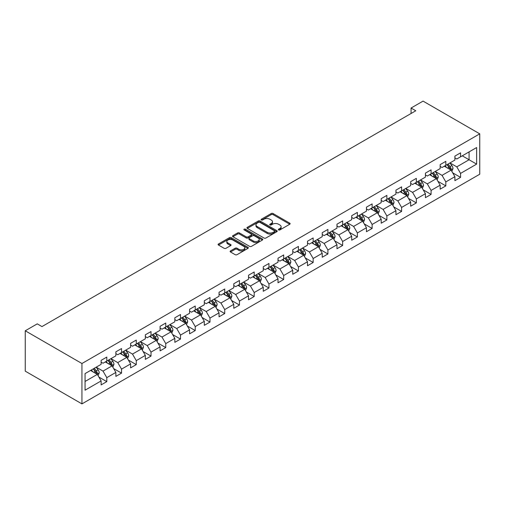 <?xml version="1.0" encoding="UTF-8"?>
<svg xmlns="http://www.w3.org/2000/svg" width="505" height="505" viewBox="0 0 505 505"><rect width="100%" height="100%" fill="white"/><g stroke="black" fill="none" stroke-linecap="round" stroke-linejoin="round"><path stroke-width="0.76" d="M278.608 229.933A0.915 0.53 0 0 0 279.903 229.933L289.756 224.239A1.313 0.757 0 0 0 290.141 223.702A1.313 0.757 0 0 0 289.756 223.172L273.066 213.533A1.313 0.757 0 0 0 271.21 213.533L261.356 219.22A0.915 0.53 0 0 0 261.085 219.593A0.915 0.53 0 0 0 261.356 219.972A0.915 0.53 0 0 0 262.65 219.972L263.926 219.233A4.198 2.424 0 0 1 269.866 219.233L271.254 220.035A4.198 2.424 0 0 1 272.485 221.752A4.198 2.424 0 0 1 271.254 223.463L269.979 224.201A0.915 0.53 0 0 0 269.714 224.573A0.915 0.53 0 0 0 269.979 224.952A0.915 0.53 0 0 0 271.28 224.952L272.555 224.214A4.198 2.424 0 0 1 278.489 224.214L279.884 225.015A4.198 2.424 0 0 1 281.108 226.732A4.198 2.424 0 0 1 279.884 228.443L278.608 229.182A0.915 0.53 0 0 0 278.337 229.554A0.915 0.53 0 0 0 278.608 229.933L278.608 229.182M230.495 250.909A1.313 0.757 0 0 0 230.11 251.446A1.313 0.757 0 0 0 230.495 251.976L235.178 254.684A1.313 0.757 0 0 0 237.034 254.684L247.974 248.365A1.313 0.757 0 0 0 248.359 247.829A1.313 0.757 0 0 0 247.974 247.292L231.284 237.653A1.313 0.757 0 0 0 229.428 237.653L218.482 243.972A1.313 0.757 0 0 0 218.097 244.508A1.313 0.757 0 0 0 218.482 245.045L224.138 248.309A1.313 0.757 0 0 0 225.994 248.309L230.678 245.607A1.313 0.757 0 0 0 231.063 245.07A1.313 0.757 0 0 0 230.678 244.534L227.875 242.918A3.51 2.026 0 0 1 226.846 241.485A3.51 2.026 0 0 1 229.011 239.61A3.51 2.026 0 0 1 232.837 240.052L243.827 246.396A3.51 2.026 0 0 1 244.856 247.829A3.51 2.026 0 0 1 242.684 249.697A3.51 2.026 0 0 1 238.865 249.262L237.034 248.201A1.313 0.757 0 0 0 235.178 248.201L230.495 250.909L230.495 251.976M479.75 133.844L423.057 101.114L411.057 108.038L415.779 110.772L41.972 326.584L37.25 323.856L25.25 330.781L81.943 363.518L479.75 133.844L479.75 174.219L81.943 403.886L81.943 363.518M264.02 238.032A1.313 0.757 0 0 0 265.876 238.032L276.822 231.713A1.313 0.757 0 0 0 277.207 231.176A1.313 0.757 0 0 0 276.822 230.64L260.125 221.001A1.313 0.757 0 0 0 258.27 221.001L247.324 227.319A1.313 0.757 0 0 0 246.945 227.856A1.313 0.757 0 0 0 247.324 228.393L264.02 238.032M244.496 230.129A0.915 0.53 0 0 1 245.424 230.261L245.424 229.169L262.398 238.966A1.313 0.757 0 0 1 262.783 239.503A1.313 0.757 0 0 1 262.398 240.039L251.452 246.358A1.313 0.757 0 0 1 249.596 246.358L232.906 236.719L232.906 235.646A1.313 0.757 0 0 0 232.521 236.182A1.313 0.757 0 0 0 232.906 236.719M232.906 235.646L237.59 232.944A1.313 0.757 0 0 1 239.446 232.944L246.213 236.851A1.313 0.757 0 0 0 248.069 236.851L251.174 235.059A1.313 0.757 0 0 0 251.559 234.522A1.313 0.757 0 0 0 251.174 233.985L244.13 229.914A0.915 0.53 0 0 1 243.858 229.541A0.915 0.53 0 0 1 244.426 229.055A0.915 0.53 0 0 1 245.424 229.169M98.904 377.071L106.795 381.628L106.795 377.645L115.866 372.412L115.866 376.389L121.535 373.119L121.535 369.136L130.606 363.897L130.606 367.88L136.274 364.61L136.274 360.627L145.345 355.387L145.345 359.371L151.014 356.101L151.014 352.118L160.085 346.878L160.085 350.861L165.76 347.585L165.76 343.602L174.831 338.369L174.831 342.352L180.5 339.076L180.5 335.093L189.571 329.86L189.571 333.837L195.239 330.567L195.239 326.584L204.31 321.344L204.31 325.327L209.979 322.057L209.979 318.074L219.05 312.835L219.05 316.818L224.719 313.548L224.719 309.565L233.79 304.326L233.79 308.309L239.458 305.033L239.458 301.056L248.529 295.816L248.529 299.8L254.198 296.523L254.198 292.54L263.269 287.307L263.269 291.29L268.944 288.014L268.944 284.031L278.015 278.798L278.015 282.775L283.684 279.505L283.684 275.522L292.755 270.282L292.755 274.265L298.423 270.996L298.423 267.012L307.495 261.773L307.495 265.756L313.163 262.486L313.163 258.503L322.234 253.264L322.234 257.247L327.903 253.971L327.903 249.988L336.974 244.755L336.974 248.738L342.642 245.462L342.642 241.478L351.714 236.245L351.714 240.228L357.382 236.952L357.382 232.969L366.453 227.73L366.453 231.713L372.128 228.443L372.128 224.46L381.199 219.22L381.199 223.204L386.868 219.934L386.868 215.951L395.939 210.711L395.939 214.694L401.608 211.418L401.608 207.441L410.679 202.202L410.679 206.185L416.347 202.909L416.347 198.926L425.418 193.693L425.418 197.676L431.087 194.4L431.087 190.417L440.158 185.184L440.158 189.16L445.827 185.891L445.827 181.907L454.898 176.668L454.898 180.651L460.566 177.381L460.566 173.398L476.632 164.125L476.632 147.536L469.076 151.904L469.076 159.757L476.632 164.125M106.795 381.628L101.126 384.905L101.126 380.922L85.061 390.195L85.061 373.612L101.126 364.332L101.126 360.355L106.795 357.079L106.795 361.062L115.866 355.823L115.866 351.84L121.535 348.57L121.535 352.553L130.606 347.314L130.606 343.331L136.274 340.061L136.274 344.044L145.345 338.805L145.345 334.821L151.014 331.545L151.014 335.528L160.085 330.295L160.085 326.312L165.76 323.036L165.76 327.019L174.831 321.786L174.831 317.803L180.5 314.527L180.5 318.51L189.571 313.27L189.571 309.287L195.239 306.017L195.239 310.001L204.31 304.761L204.31 300.778L209.979 297.508L209.979 301.491L219.05 296.252L219.05 292.269L224.719 288.999L224.719 292.976L233.79 287.743L233.79 283.76L239.458 280.483L239.458 284.466L248.529 279.233L248.529 275.25L254.198 271.974L254.198 275.957L263.269 270.718L263.269 266.741L268.944 263.465L268.944 267.448L278.015 262.209L278.015 258.225L283.684 254.956L283.684 258.939L292.755 253.699L292.755 249.716L298.423 246.446L298.423 250.43L307.495 245.19L307.495 241.207L313.163 237.937L313.163 241.914L322.234 236.681L322.234 232.698L327.903 229.421L327.903 233.405L336.974 228.172L336.974 224.188L342.642 220.912L342.642 224.895L351.714 219.656L351.714 215.679L357.382 212.403L357.382 216.386L366.453 211.147L366.453 207.164L372.128 203.894L372.128 207.877L381.199 202.638L381.199 198.654L386.868 195.384L386.868 199.368L395.939 194.128L395.939 190.145L401.608 186.869L401.608 190.852L410.679 185.619L410.679 181.636L416.347 178.36L416.347 182.343L425.418 177.11L425.418 173.127L431.087 169.85L431.087 173.834L440.158 168.594L440.158 164.611L445.827 161.341L445.827 165.324L454.898 160.085L454.898 156.102L460.566 152.832L460.566 156.815L476.632 147.536M105.286 361.933L112.085 365.86L103.014 371.099L96.215 367.173M101.126 362.154L103.014 363.247L106.795 361.062M103.014 371.099L106.795 377.645M112.085 365.86L115.866 372.412M120.026 353.424L126.824 357.351L117.753 362.59L110.955 358.664M115.866 353.645L117.753 354.731L121.535 352.553M117.753 362.59L121.535 369.136M126.824 357.351L130.606 363.897M134.766 344.915L141.57 348.841L132.499 354.081L125.695 350.148M130.606 345.13L132.499 346.222L136.274 344.044M132.499 354.081L136.274 360.627M141.57 348.841L145.345 355.387M149.505 336.406L156.31 340.332L147.239 345.572L140.434 341.639M145.345 336.62L147.239 337.712L151.014 335.528M147.239 345.572L151.014 352.118M156.31 340.332L160.085 346.878M164.245 327.89L171.05 331.823L161.979 337.056L155.174 333.13M160.085 328.111L161.979 329.203L165.76 327.019M161.979 337.056L165.76 343.602M171.05 331.823L174.831 338.369M178.985 319.381L185.789 323.314L176.718 328.547L169.914 324.62M174.831 319.602L176.718 320.694L180.5 318.51M176.718 328.547L180.5 335.093M185.789 323.314L189.571 329.86M193.724 310.872L200.529 314.798L191.458 320.037L184.653 316.111M189.571 311.093L191.458 312.185L195.239 310.001M191.458 320.037L195.239 326.584M200.529 314.798L204.31 321.344M208.47 302.362L215.269 306.289L206.198 311.528L199.399 307.602M204.31 302.577L206.198 303.669L209.979 301.491M206.198 311.528L209.979 318.074M215.269 306.289L219.05 312.835M223.21 293.853L230.009 297.78L220.938 303.019L214.139 299.086M219.05 294.068L220.938 295.16L224.719 292.976M220.938 303.019L224.719 309.565M230.009 297.78L233.79 304.326M237.95 285.344L244.755 289.27L235.684 294.503L228.879 290.577M233.79 285.559L235.684 286.651L239.458 284.466M235.684 294.503L239.458 301.056M244.755 289.27L248.529 295.816M252.689 276.828L259.494 280.761L250.423 285.994L243.618 282.068M248.529 277.049L250.423 278.141L254.198 275.957M250.423 285.994L254.198 292.54M259.494 280.761L263.269 287.307M267.429 268.319L274.234 272.245L265.163 277.485L258.358 273.558M263.269 268.54L265.163 269.632L268.944 267.448M265.163 277.485L268.944 284.031M274.234 272.245L278.015 278.798M282.169 259.81L288.974 263.736L279.903 268.976L273.098 265.049M278.015 260.031L279.903 261.117L283.684 258.939M279.903 268.976L283.684 275.522M288.974 263.736L292.755 270.282M296.908 251.301L303.713 255.227L294.642 260.466L287.837 256.54M292.755 251.515L294.642 252.607L298.423 250.43M294.642 260.466L298.423 267.012M303.713 255.227L307.495 261.773M311.648 242.791L318.453 246.718L309.382 251.957L302.577 248.024M307.495 243.006L309.382 244.098L313.163 241.914M309.382 251.957L313.163 258.503M318.453 246.718L322.234 253.264M326.394 234.282L333.193 238.208L324.122 243.442L317.323 239.515M322.234 234.497L324.122 235.589L327.903 233.405M324.122 243.442L327.903 249.988M333.193 238.208L336.974 244.755M341.134 225.767L347.939 229.699L338.861 234.932L332.063 231.006M336.974 225.987L338.861 227.08L342.642 224.895M338.861 234.932L342.642 241.478M347.939 229.699L351.714 236.245M355.873 217.257L362.678 221.184L353.607 226.423L346.802 222.497M351.714 217.478L353.607 218.57L357.382 216.386M353.607 226.423L357.382 232.969M362.678 221.184L366.453 227.73M370.613 208.748L377.418 212.674L368.347 217.914L361.542 213.987M366.453 208.969L368.347 210.055L372.128 207.877M368.347 217.914L372.128 224.46M377.418 212.674L381.199 219.22M385.353 200.239L392.158 204.165L383.087 209.405L376.282 205.472M381.199 200.453L383.087 201.545L386.868 199.368M383.087 209.405L386.868 215.951M392.158 204.165L395.939 210.711M400.093 191.73L406.897 195.656L397.826 200.895L391.022 196.963M395.939 191.944L397.826 193.036L401.608 190.852M397.826 200.895L401.608 207.441M406.897 195.656L410.679 202.202M414.832 183.214L421.637 187.147L412.566 192.38L405.761 188.453M410.679 183.435L412.566 184.527L416.347 182.343M412.566 192.38L416.347 198.926M421.637 187.147L425.418 193.693M429.578 174.705L436.377 178.637L427.306 183.87L420.507 179.944M425.418 174.926L427.306 176.018L431.087 173.834M427.306 183.87L431.087 190.417M436.377 178.637L440.158 185.184M444.318 166.195L451.116 170.122L442.045 175.361L435.247 171.435M440.158 166.416L442.045 167.502L445.827 165.324M442.045 175.361L445.827 181.907M451.116 170.122L454.898 176.668M462.271 155.83L469.076 159.757L456.791 166.852L449.987 162.926M454.898 157.901L456.791 158.993L460.566 156.815M456.791 166.852L460.566 173.398M25.25 330.781L25.25 371.156L81.943 403.886M411.057 108.038L411.057 113.499M85.061 381.464L97.345 374.375L90.54 370.443M97.345 374.375L101.126 380.922M452.676 172.824L460.566 177.381M437.936 181.333L445.827 185.891M423.196 189.848L431.087 194.4M408.457 198.358L416.347 202.909M393.717 206.867L401.608 211.418M378.977 215.376L386.868 219.934M364.238 223.885L372.128 228.443M349.498 232.395L357.382 236.952M334.752 240.91L342.642 245.462M320.012 249.419L327.903 253.971M305.272 257.929L313.163 262.486M290.533 266.438L298.423 270.996M275.793 274.947L283.684 279.505M261.053 283.457L268.944 288.014M246.314 291.972L254.198 296.523M231.568 300.481L239.458 305.033M216.828 308.991L224.719 313.548M202.088 317.5L209.979 322.057M187.349 326.009L195.239 330.567M172.609 334.525L180.5 339.076M157.869 343.034L165.76 347.585M143.13 351.543L151.014 356.101M128.384 360.052L136.274 364.61M113.644 368.562L121.535 373.119M278.975 230.059L279.884 229.535A4.198 2.424 0 0 0 281.108 227.824L281.108 226.732M272.485 221.752L272.485 222.844A4.198 2.424 0 0 1 271.254 224.555L270.345 225.078M289.756 223.172L289.756 224.239L273.066 214.625A1.313 0.757 0 0 0 271.21 214.625L261.723 220.098M276.803 231.719L260.125 222.093A1.313 0.757 0 0 0 258.27 222.093L247.343 228.399M274.499 231.549A0.915 0.53 0 0 0 274.77 231.176A0.915 0.53 0 0 0 274.499 230.798L259.848 222.339A0.915 0.53 0 0 0 258.547 222.339L257.203 223.115A4.198 2.424 0 0 0 255.972 224.832A4.198 2.424 0 0 0 257.203 226.543L267.221 232.325A4.198 2.424 0 0 0 273.154 232.325L274.499 231.549L274.499 232.641A0.915 0.53 0 0 0 274.77 232.268L274.77 231.176M255.972 224.832L255.972 225.918A4.198 2.424 0 0 0 257.203 227.635L257.203 226.543M274.499 232.641L273.154 233.417A4.198 2.424 0 0 1 267.221 233.417L257.203 227.635M232.919 236.725L237.59 234.036L237.59 232.944M251.559 234.522L251.559 235.614A1.313 0.757 0 0 1 251.174 236.151L248.069 237.943A1.313 0.757 0 0 1 246.213 237.943L239.446 234.036A1.313 0.757 0 0 0 237.59 234.036M245.424 230.261L262.379 240.045M253.239 240.91A3.51 2.026 0 0 0 257.064 241.346A3.51 2.026 0 0 0 259.229 239.477A3.51 2.026 0 0 0 258.2 238.044L254.331 235.81A1.313 0.757 0 0 0 252.475 235.81L249.369 237.602A1.313 0.757 0 0 0 248.984 238.139A1.313 0.757 0 0 0 249.369 238.669L253.239 240.91L253.239 241.996A3.51 2.026 0 0 0 257.064 242.438A3.51 2.026 0 0 0 259.229 240.569L259.229 239.477M248.984 238.139L248.984 239.225A1.313 0.757 0 0 0 249.369 239.761L249.369 238.669M253.239 241.996L249.369 239.761M244.856 247.829L244.856 248.921A3.51 2.026 0 0 1 242.684 250.789A3.51 2.026 0 0 1 238.865 250.354L237.034 249.293A1.313 0.757 0 0 0 235.178 249.293L230.507 251.989M226.846 241.485L226.846 242.577A3.51 2.026 0 0 0 227.875 244.01L227.875 242.918M230.659 245.619L227.875 244.01M247.961 248.372L231.284 238.745A1.313 0.757 0 0 0 229.428 238.745L218.501 245.051M451.868 171.416L452.991 168.588A3.541 2.045 -120 0 0 451.861 165.571L449.911 162.964M446.508 167.464L445.183 165.697M450.574 169.806L451.079 168.739A3.541 2.045 -120 0 0 450.062 166.606L448.112 164.005M447.228 164.516L449.393 167.401A1.805 1.042 60 0 1 449.721 167.95L451.079 168.739M446.982 164.655L448.932 167.262A3.541 2.045 60 0 1 449.942 169.39M437.128 179.925L438.252 177.097A3.541 2.045 -120 0 0 437.122 174.08L435.171 171.479M431.769 175.974L430.443 174.206M435.828 178.316L436.339 177.249A3.541 2.045 -120 0 0 435.323 175.115L433.372 172.514M432.488 173.026L434.647 175.917A1.805 1.042 60 0 1 434.975 176.46L436.339 177.249M432.242 173.171L434.193 175.772A3.541 2.045 60 0 1 435.203 177.899M422.382 188.441L423.506 185.606A3.541 2.045 -120 0 0 422.376 182.589L420.431 179.988M417.029 184.483L415.703 182.715M421.088 186.831L421.599 185.758A3.541 2.045 -120 0 0 420.583 183.624L418.632 181.024M417.749 181.535L419.908 184.426A1.805 1.042 60 0 1 420.236 184.975L421.599 185.758M417.496 181.68L419.447 184.281A3.541 2.045 60 0 1 420.463 186.414M407.642 196.95L408.766 194.116A3.541 2.045 -120 0 0 407.636 191.098L405.685 188.498M402.289 192.992L400.964 191.225M406.348 195.34L406.86 194.267A3.541 2.045 -120 0 0 405.843 192.14L403.893 189.533M403.003 190.044L405.168 192.935A1.805 1.042 60 0 1 405.496 193.484L406.86 194.267M402.756 190.189L404.707 192.79A3.541 2.045 60 0 1 405.723 194.924M392.903 205.459L394.026 202.625A3.541 2.045 -120 0 0 392.896 199.614L390.946 197.007M387.55 201.501L386.224 199.734M391.609 203.85L392.114 202.776A3.541 2.045 -120 0 0 391.104 200.649L389.153 198.042M388.263 198.56L390.428 201.445A1.805 1.042 60 0 1 390.756 201.994L392.114 202.776M388.017 198.699L389.967 201.306A3.541 2.045 60 0 1 390.984 203.433M378.163 213.968L379.287 211.134A3.541 2.045 -120 0 0 378.157 208.123L376.206 205.516M372.81 210.017L371.484 208.243M376.869 212.359L377.374 211.286A3.541 2.045 -120 0 0 376.364 209.158L374.413 206.558M373.523 207.069L375.688 209.954A1.805 1.042 60 0 1 376.017 210.503L377.374 211.286M373.277 207.208L375.228 209.815A3.541 2.045 60 0 1 376.244 211.942M363.423 222.478L364.547 219.65A3.541 2.045 -120 0 0 363.417 216.632L361.466 214.032M358.064 218.526L356.745 216.759M362.129 220.868L362.634 219.801A3.541 2.045 -120 0 0 361.624 217.668L359.674 215.067M358.784 215.578L360.949 218.463A1.805 1.042 60 0 1 361.277 219.012L362.634 219.801M358.537 215.717L360.488 218.324A3.541 2.045 60 0 1 361.498 220.451M348.684 230.987L349.807 228.159A3.541 2.045 -120 0 0 348.677 225.142L346.727 222.541M343.324 227.035L341.999 225.268M347.389 229.377L347.894 228.31A3.541 2.045 -120 0 0 346.878 226.177L344.928 223.576M344.044 224.087L346.209 226.979A1.805 1.042 60 0 1 346.537 227.521L347.894 228.31M343.798 224.233L345.748 226.833A3.541 2.045 60 0 1 346.758 228.961M333.944 239.503L335.067 236.668A3.541 2.045 -120 0 0 333.938 233.651L331.987 231.05M328.585 235.545L327.259 233.777M332.65 237.893L333.155 236.82A3.541 2.045 -120 0 0 332.138 234.692L330.188 232.085M329.304 232.597L331.469 235.488A1.805 1.042 60 0 1 331.791 236.037L333.155 236.82M329.058 232.742L331.009 235.343A3.541 2.045 60 0 1 332.019 237.476M319.198 248.012L320.328 245.177A3.541 2.045 -120 0 0 319.198 242.166L317.247 239.559M313.845 244.054L312.519 242.286M317.904 246.402L318.415 245.329A3.541 2.045 -120 0 0 317.399 243.202L315.448 240.595M314.565 241.106L316.723 243.997A1.805 1.042 60 0 1 317.052 244.546L318.415 245.329M314.318 241.251L316.269 243.852A3.541 2.045 60 0 1 317.279 245.986M304.458 256.521L305.582 253.687A3.541 2.045 -120 0 0 304.452 250.676L302.501 248.069M299.105 252.569L297.78 250.796M303.164 254.911L303.675 253.838A3.541 2.045 -120 0 0 302.659 251.711L300.709 249.104M299.825 249.621L301.984 252.506A1.805 1.042 60 0 1 302.312 253.055L303.675 253.838M299.572 249.76L301.523 252.367A3.541 2.045 60 0 1 302.539 254.495M289.718 265.03L290.842 262.202A3.541 2.045 -120 0 0 289.712 259.185L287.762 256.578M284.365 261.079L283.04 259.311M288.424 263.421L288.929 262.348A3.541 2.045 -120 0 0 287.919 260.22L285.969 257.619M285.079 258.131L287.244 261.016A1.805 1.042 60 0 1 287.572 261.565L288.929 262.348M284.833 258.27L286.783 260.877A3.541 2.045 60 0 1 287.8 263.004M274.979 273.54L276.102 270.712A3.541 2.045 -120 0 0 274.973 267.694L273.022 265.093M269.626 269.588L268.3 267.82M273.685 271.93L274.19 270.863A3.541 2.045 -120 0 0 273.18 268.729L271.229 266.129M270.339 266.64L272.504 269.525A1.805 1.042 60 0 1 272.833 270.074L274.19 270.863M270.093 266.785L272.043 269.386A3.541 2.045 60 0 1 273.06 271.513M260.239 282.049L261.363 279.221A3.541 2.045 -120 0 0 260.233 276.203L258.282 273.603M254.88 278.097L253.56 276.33M258.945 280.445L259.45 279.372A3.541 2.045 -120 0 0 258.44 277.239L256.489 274.638M255.599 275.149L257.765 278.04A1.805 1.042 60 0 1 258.093 278.583L259.45 279.372M255.353 275.294L257.304 277.895A3.541 2.045 60 0 1 258.32 280.029M245.499 290.564L246.623 287.73A3.541 2.045 -120 0 0 245.493 284.713L243.543 282.112M240.14 286.606L238.814 284.839M244.205 288.955L244.71 287.882A3.541 2.045 -120 0 0 243.694 285.754L241.743 283.147M240.86 283.659L243.025 286.55A1.805 1.042 60 0 1 243.353 287.099L244.71 287.882M240.614 283.804L242.564 286.404A3.541 2.045 60 0 1 243.574 288.538M230.76 299.074L231.883 296.239A3.541 2.045 -120 0 0 230.753 293.228L228.803 290.621M225.4 295.116L224.075 293.348M229.466 297.464L229.971 296.391A3.541 2.045 -120 0 0 228.954 294.264L227.004 291.656M226.12 292.168L228.285 295.059A1.805 1.042 60 0 1 228.607 295.608L229.971 296.391M225.874 292.313L227.824 294.914A3.541 2.045 60 0 1 228.834 297.047M216.02 307.583L217.144 304.749A3.541 2.045 -120 0 0 216.014 301.738L214.063 299.13M210.661 303.631L209.335 301.857M214.72 305.973L215.231 304.9A3.541 2.045 -120 0 0 214.215 302.773L212.264 300.172M211.38 300.683L213.539 303.568A1.805 1.042 60 0 1 213.868 304.117L215.231 304.9M211.134 300.822L213.085 303.429A3.541 2.045 60 0 1 214.095 305.557M201.274 316.092L202.398 313.264A3.541 2.045 -120 0 0 201.268 310.247L199.317 307.646M195.921 312.14L194.595 310.373M199.98 314.482L200.491 313.416A3.541 2.045 -120 0 0 199.475 311.282L197.524 308.681M196.641 309.193L198.8 312.077A1.805 1.042 60 0 1 199.128 312.627L200.491 313.416M196.388 309.331L198.339 311.939A3.541 2.045 60 0 1 199.355 314.066M186.534 324.601L187.658 321.773A3.541 2.045 -120 0 0 186.528 318.756L184.577 316.155M181.181 320.65L179.856 318.882M185.24 322.992L185.745 321.925A3.541 2.045 -120 0 0 184.735 319.791L182.785 317.19M181.895 317.702L184.06 320.593A1.805 1.042 60 0 1 184.388 321.136L185.745 321.925M181.648 317.847L183.599 320.448A3.541 2.045 60 0 1 184.615 322.575M171.795 333.117L172.918 330.283A3.541 2.045 -120 0 0 171.788 327.265L169.838 324.665M166.442 329.159L165.116 327.392M170.501 331.507L171.006 330.434A3.541 2.045 -120 0 0 169.996 328.3L168.045 325.7M167.155 326.211L169.32 329.102A1.805 1.042 60 0 1 169.648 329.651L171.006 330.434M166.909 326.356L168.859 328.957A3.541 2.045 60 0 1 169.876 331.091M157.055 341.626L158.179 338.792A3.541 2.045 -120 0 0 157.049 335.774L155.098 333.174M151.702 337.668L150.376 335.901M155.761 340.017L156.266 338.943A3.541 2.045 -120 0 0 155.256 336.816L153.305 334.209M152.415 334.72L154.581 337.611A1.805 1.042 60 0 1 154.909 338.161L156.266 338.943M152.169 334.865L154.12 337.466A3.541 2.045 60 0 1 155.136 339.6M142.315 350.135L143.439 347.301A3.541 2.045 -120 0 0 142.309 344.29L140.358 341.683M136.956 346.177L135.637 344.41M141.021 348.526L141.526 347.453A3.541 2.045 -120 0 0 140.516 345.325L138.566 342.718M137.676 343.236L139.841 346.121A1.805 1.042 60 0 1 140.169 346.67L141.526 347.453M137.429 343.375L139.38 345.982A3.541 2.045 60 0 1 140.39 348.109M127.576 358.645L128.699 355.817A3.541 2.045 -120 0 0 127.569 352.799L125.619 350.192M122.216 354.693L120.891 352.926M126.282 357.035L126.787 355.962A3.541 2.045 -120 0 0 125.77 353.835L123.82 351.234M122.936 351.745L125.101 354.63A1.805 1.042 60 0 1 125.429 355.179L126.787 355.962M122.69 351.884L124.64 354.491A3.541 2.045 60 0 1 125.65 356.618M112.836 367.154L113.96 364.326A3.541 2.045 -120 0 0 112.83 361.309L110.879 358.708M107.477 363.202L106.151 361.435M111.542 365.544L112.047 364.477A3.541 2.045 -120 0 0 111.031 362.344L109.08 359.743M108.196 360.254L110.355 363.139A1.805 1.042 60 0 1 110.683 363.688L112.047 364.477M107.95 360.393L109.901 363A3.541 2.045 60 0 1 110.911 365.128M98.09 375.663L99.22 372.835A3.541 2.045 -120 0 0 98.09 369.818L96.139 367.217M92.737 371.712L91.411 369.944M96.796 374.053L97.307 372.987A3.541 2.045 -120 0 0 96.291 370.853L94.34 368.252M93.457 368.764L95.615 371.655A1.805 1.042 60 0 1 95.944 372.198L97.307 372.987M93.21 368.909L95.155 371.51A3.541 2.045 60 0 1 96.171 373.637M279.884 229.535L279.884 228.443M269.979 224.952L269.979 224.201M271.254 224.555L271.254 223.463M261.356 219.972L261.356 219.22M271.21 214.625L271.21 213.533M273.066 214.625L273.066 213.533M247.324 228.393L247.324 227.319M258.27 222.093L258.27 221.001M260.125 222.093L260.125 221.001M276.822 231.713L276.822 230.64M267.221 233.417L267.221 232.325M273.154 233.417L273.154 232.325M239.446 234.036L239.446 232.944M246.213 237.943L246.213 236.851M248.069 237.943L248.069 236.851M251.174 236.151L251.174 235.059M262.398 240.039L262.398 238.966M235.178 249.293L235.178 248.201M237.034 249.293L237.034 248.201M238.865 250.354L238.865 249.262M230.678 245.607L230.678 244.534M218.482 245.045L218.482 243.972M229.428 238.745L229.428 237.653M231.284 238.745L231.284 237.653M247.974 248.365L247.974 247.292M450.769 169.92L452.966 168.651M450.062 166.606L451.861 165.571M447.544 168.058L448.932 167.262M436.03 178.435L438.226 177.167M435.323 175.115L437.122 174.08M432.804 176.573L434.193 175.772M421.29 186.945L423.487 185.676M420.583 183.624L422.376 182.589M418.064 185.082L419.447 184.281M406.55 195.454L408.747 194.185M405.843 192.14L407.636 191.098M403.325 193.592L404.707 192.79M391.811 203.963L394.007 202.694M391.104 200.649L392.896 199.614M388.585 202.101L389.967 201.306M377.065 212.472L379.261 211.204M376.364 209.158L378.157 208.123M373.845 210.61L375.228 209.815M362.325 220.982L364.522 219.719M361.624 217.668L363.417 216.632M359.106 219.126L360.488 218.324M347.585 229.497L349.782 228.228M346.878 226.177L348.677 225.142M344.359 227.635L345.748 226.833M332.845 238.007L335.042 236.738M332.138 234.692L333.938 233.651M329.62 236.144L331.009 235.343M318.106 246.516L320.303 245.247M317.399 243.202L319.198 242.166M314.88 244.654L316.269 243.852M303.366 255.025L305.563 253.756M302.659 251.711L304.452 250.676M300.14 253.163L301.523 252.367M288.626 263.534L290.823 262.265M287.919 260.22L289.712 259.185M285.401 261.672L286.783 260.877M273.88 272.05L276.077 270.781M273.18 268.729L274.973 267.694M270.661 270.188L272.043 269.386M259.141 280.559L261.337 279.29M258.44 277.239L260.233 276.203M255.921 278.697L257.304 277.895M244.401 289.068L246.598 287.8M243.694 285.754L245.493 284.713M241.175 287.206L242.564 286.404M229.661 297.578L231.858 296.309M228.954 294.264L230.753 293.228M226.436 295.715L227.824 294.914M214.922 306.087L217.118 304.818M214.215 302.773L216.014 301.738M211.696 304.225L213.085 303.429M200.182 314.596L202.379 313.327M199.475 311.282L201.268 310.247M196.956 312.74L198.339 311.939M185.442 323.112L187.639 321.843M184.735 319.791L186.528 318.756M182.217 321.249L183.599 320.448M170.703 331.621L172.899 330.352M169.996 328.3L171.788 327.265M167.477 329.759L168.859 328.957M155.957 340.13L158.153 338.861M155.256 336.816L157.049 335.774M152.737 338.268L154.12 337.466M141.217 348.639L143.414 347.371M140.516 345.325L142.309 344.29M137.991 346.777L139.38 345.982M126.477 357.149L128.674 355.88M125.77 353.835L127.569 352.799M123.252 355.286L124.64 354.491M111.738 365.658L113.934 364.395M111.031 362.344L112.83 361.309M108.512 363.802L109.901 363M96.998 374.173L99.195 372.905M96.291 370.853L98.09 369.818M93.772 372.311L95.155 371.51"/></g></svg>
